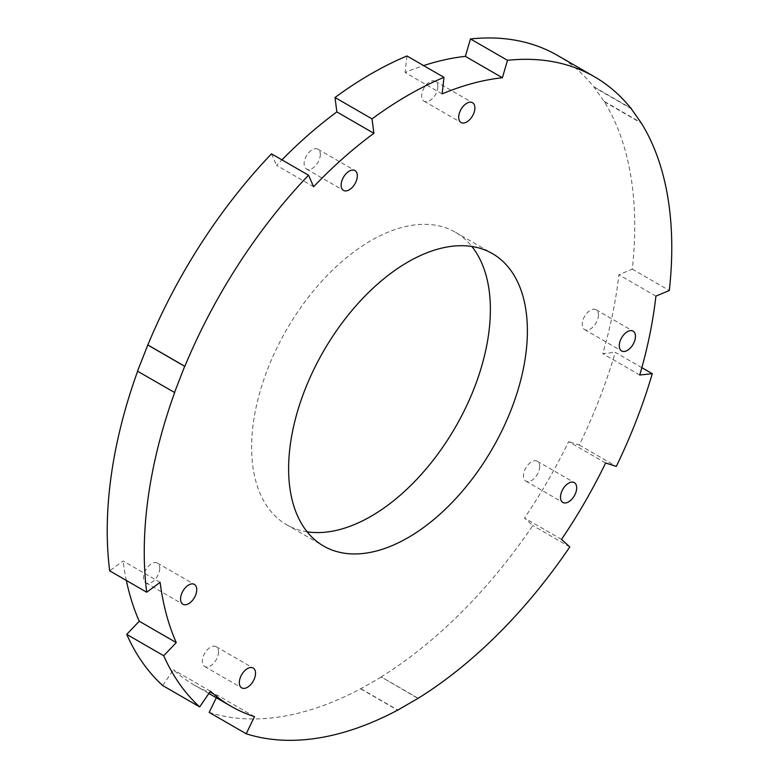 <?xml version="1.0" encoding="UTF-8"?>
<svg xmlns="http://www.w3.org/2000/svg" width="779" height="779" viewBox="0 0 779 779"><rect width="100%" height="100%" fill="white"/><g stroke="black" fill="none" stroke-linecap="round" stroke-linejoin="round"><path stroke-width="0.58" stroke-dasharray="3.9 2.92" d="M160.123 582.351L123.101 560.977L109.693 570.851M126.364 580.482A353.87 204.312 -60 0 1 123.101 560.977M605.624 462.989L568.602 441.615A353.87 204.312 -60 0 1 524.491 518.016L532.797 525.562A373.014 215.355 -60 0 1 381.174 676.912L418.187 698.52M641.847 367.659L615.264 352.312A373.014 215.355 -60 0 1 579.294 445.033L568.602 441.615M579.294 445.033L616.306 466.397M561.513 539.389L524.491 518.016M569.809 546.936L532.797 525.562M313.625 186.736L276.603 165.362A353.87 204.312 -60 0 1 281.93 159.861M271.501 153.833L276.603 165.362M254.509 716.631L217.487 695.258A353.87 204.312 -60 0 1 194.059 684.916A353.87 204.312 -60 0 1 173.376 669.794L162.694 685.549M216.289 697.75L217.487 695.258M210.398 691.168L173.376 669.794M655.899 296.117L618.877 274.753A353.87 204.312 -60 0 1 602.732 353.656L615.264 352.312M557.491 55.416A373.014 215.355 -60 0 1 594.153 87.267L604.329 101.747A373.014 215.355 -60 0 1 632.285 269.144L618.877 274.753M632.285 269.144L669.307 290.509M639.744 375.02L602.732 353.656M442.141 93.889L405.119 72.515A353.87 204.312 -60 0 1 423.64 65.592M406.969 55.971L405.119 72.515M381.174 677.146L360.813 688.675A373.014 215.355 -60 0 1 209.191 712.395M360.813 688.675L397.826 710.039M174.671 392.558L137.484 371.174M604.329 101.747L641.351 123.121M418.187 698.286L381.174 676.912M598.438 315.008A11.451 6.612 -60 0 1 593.442 326.537A11.451 6.612 -60 0 1 584.61 329.605A11.451 6.612 -60 0 1 584.61 316.381A11.451 6.612 -60 0 1 596.062 309.769A11.451 6.612 -60 0 1 598.438 315.008M218.51 651.906A11.451 6.612 -60 0 1 213.514 663.426A11.451 6.612 -60 0 1 204.692 666.503A11.451 6.612 -60 0 1 204.692 653.269A11.451 6.612 -60 0 1 216.143 646.658A11.451 6.612 -60 0 1 218.51 651.906M539.662 466.494A11.451 6.612 -60 0 1 534.667 478.014A11.451 6.612 -60 0 1 525.835 481.081A11.451 6.612 -60 0 1 525.835 467.858A11.451 6.612 -60 0 1 537.296 461.246A11.451 6.612 -60 0 1 539.662 466.494M320.315 154.427A11.451 6.612 -60 0 1 315.32 165.956A11.451 6.612 -60 0 1 306.488 169.024A11.451 6.612 -60 0 1 306.488 155.8A11.451 6.612 -60 0 1 317.939 149.188A11.451 6.612 -60 0 1 320.315 154.427M159.744 568.29A11.451 6.612 -60 0 1 154.739 579.81A11.451 6.612 -60 0 1 145.916 582.877A11.451 6.612 -60 0 1 145.916 569.653A11.451 6.612 -60 0 1 157.368 563.042A11.451 6.612 -60 0 1 159.744 568.29M437.866 86.566A11.451 6.612 -60 0 1 432.861 98.086A11.451 6.612 -60 0 1 424.039 101.153A11.451 6.612 -60 0 1 424.039 87.93A11.451 6.612 -60 0 1 435.49 81.318A11.451 6.612 -60 0 1 437.866 86.566M307.14 531.804A168.839 97.482 -60 0 1 286.575 524.676A168.839 97.482 -60 0 1 286.575 329.721A168.839 97.482 -60 0 1 455.413 232.239A168.839 97.482 -60 0 1 471.86 246.485M631.175 108.641L594.153 87.267M594.319 87.053L630.708 108.067M604.504 101.543L641.526 122.907M360.813 688.899L397.621 710.156M208.85 693.456L194.059 684.916M584.61 329.605L621.632 350.978M596.062 309.769L633.084 331.133M204.692 666.503L241.704 687.867M216.143 646.658L253.165 668.031M525.835 481.081L562.857 502.455M537.296 461.246L574.308 482.62M306.488 169.024L343.51 190.397M317.939 149.188L354.961 170.562M145.916 582.877L182.938 604.251M157.368 563.042L194.39 584.416M424.039 101.153L461.061 122.527M435.49 81.318L472.512 102.692M286.575 524.676L323.597 546.05M455.413 232.239L492.425 253.613"/><path stroke-width="1.17" d="M137.62 371.252A373.014 215.355 -60 0 0 109.693 570.851L146.715 592.225L160.123 582.351A353.87 204.312 120 0 0 176.268 642.607L163.736 655.743L126.714 634.369L139.256 621.243A353.87 204.312 -60 0 1 126.364 580.482M176.268 642.607L139.256 621.243M397.621 710.156L418.187 698.286A373.014 215.355 -60 0 0 569.809 546.936L561.513 539.389A353.87 204.312 120 0 0 605.624 462.989L616.306 466.397A373.014 215.355 -60 0 0 652.286 373.686L639.744 375.02A353.87 204.312 120 0 0 655.899 296.117L669.307 290.509A373.014 215.355 -60 0 0 641.351 123.121L631.175 108.641A373.014 215.355 -60 0 0 594.513 76.79A373.014 215.355 -60 0 0 507.499 60.324L502.397 77.744A353.87 204.312 120 0 0 442.141 93.889L443.981 77.345L406.969 55.971A373.014 215.355 -60 0 0 335.019 97.511L372.031 118.885L373.881 133.297A353.87 204.312 120 0 0 313.625 186.736L308.513 175.207L271.501 153.833A373.014 215.355 -60 0 0 147.825 344.951L184.847 366.325A373.014 215.355 -60 0 1 308.513 175.207M373.881 133.297L336.859 111.923L335.019 97.511M281.93 159.861A353.87 204.312 -60 0 1 336.859 111.923M126.714 634.369A373.014 215.355 -60 0 0 162.694 685.549L199.706 706.923L210.398 691.168A353.87 204.312 120 0 0 231.081 706.29A353.87 204.312 120 0 0 254.509 716.631L246.203 733.769L209.191 712.395L216.289 697.75M652.286 373.686L641.847 367.659M502.397 77.744L465.375 56.37L470.487 38.95A373.014 215.355 -60 0 1 557.491 55.416L594.513 76.79M423.64 65.592A353.87 204.312 -60 0 1 465.375 56.37M507.499 60.324L470.487 38.95M397.826 710.273L397.826 710.039A373.014 215.355 -60 0 1 246.203 733.769M146.715 592.225A373.014 215.355 -60 0 1 174.671 392.558L137.484 371.174L147.825 344.951M471.86 246.485A168.839 97.482 -60 0 1 490.381 309.526A168.839 97.482 -60 0 1 428.567 465.978A168.839 97.482 -60 0 1 307.14 531.804M372.031 118.885A373.014 215.355 -60 0 1 443.981 77.345M635.46 336.382A11.451 6.612 -60 0 1 630.454 347.901A11.451 6.612 -60 0 1 621.632 350.978A11.451 6.612 -60 0 1 621.632 337.755A11.451 6.612 -60 0 1 633.084 331.133A11.451 6.612 -60 0 1 635.46 336.382M255.531 673.28A11.451 6.612 -60 0 1 250.536 684.799A11.451 6.612 -60 0 1 241.704 687.867A11.451 6.612 -60 0 1 241.704 674.643A11.451 6.612 -60 0 1 253.165 668.031A11.451 6.612 -60 0 1 255.531 673.28M576.684 487.868A11.451 6.612 -60 0 1 571.679 499.388A11.451 6.612 -60 0 1 562.857 502.455A11.451 6.612 -60 0 1 562.857 489.231A11.451 6.612 -60 0 1 574.308 482.62A11.451 6.612 -60 0 1 576.684 487.868M357.337 175.801A11.451 6.612 -60 0 1 352.332 187.33A11.451 6.612 -60 0 1 343.51 190.397A11.451 6.612 -60 0 1 343.51 177.174A11.451 6.612 -60 0 1 354.961 170.562A11.451 6.612 -60 0 1 357.337 175.801M196.756 589.664A11.451 6.612 -60 0 1 191.761 601.184A11.451 6.612 -60 0 1 182.938 604.251A11.451 6.612 -60 0 1 182.938 591.027A11.451 6.612 -60 0 1 194.39 584.416A11.451 6.612 -60 0 1 196.756 589.664M474.878 107.94A11.451 6.612 -60 0 1 469.883 119.46A11.451 6.612 -60 0 1 461.061 122.527A11.451 6.612 -60 0 1 461.061 109.303A11.451 6.612 -60 0 1 472.512 102.692A11.451 6.612 -60 0 1 474.878 107.94M527.393 330.9A168.839 97.482 -60 0 1 453.699 500.809A168.839 97.482 -60 0 1 323.597 546.05A168.839 97.482 -60 0 1 323.587 351.086A168.839 97.482 -60 0 1 492.425 253.613A168.839 97.482 -60 0 1 527.393 330.9M630.708 108.067L631.341 108.427M199.706 706.923A373.014 215.355 -60 0 1 163.736 655.743M147.659 344.931L184.681 366.305L174.496 392.548M231.081 706.29L208.85 693.456"/></g></svg>
